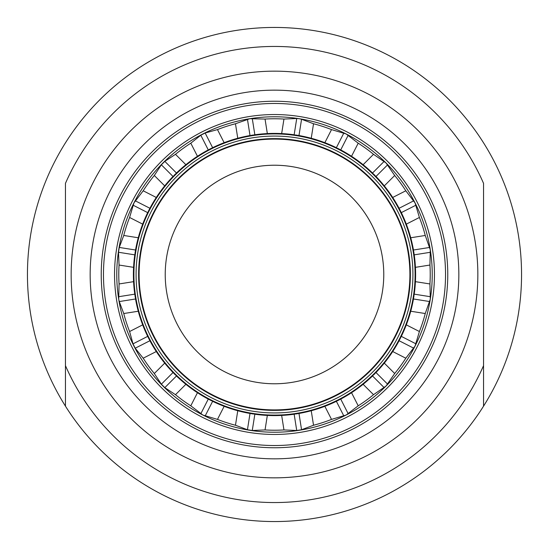 <?xml version="1.0" encoding="UTF-8"?>
<svg xmlns="http://www.w3.org/2000/svg" width="549" height="549" viewBox="0 0 549 549"><rect width="100%" height="100%" fill="white"/><g stroke="black" fill="none" stroke-linecap="round" stroke-linejoin="round"><path stroke-width="0.82" d="M65.455 142.836A247.05 247.05 0 0 1 483.545 142.836A247.05 247.05 0 0 1 483.545 406.164L483.545 183.359A228.048 228.048 0 0 0 65.455 183.359L65.455 406.164A247.05 247.05 0 0 1 65.455 142.836M274.5 521.55A247.05 247.05 0 0 1 65.455 406.164L65.455 365.641A228.048 228.048 0 0 0 483.545 365.641L483.545 406.164A247.05 247.05 0 0 1 274.5 521.55M274.5 90.16A184.34 184.34 0 0 1 458.84 274.5A184.34 184.34 0 0 1 274.5 458.84A184.34 184.34 0 0 1 90.16 274.5A184.34 184.34 0 0 1 274.5 90.16M274.5 103.466A171.034 171.034 0 0 1 445.534 274.5A171.034 171.034 0 0 1 274.5 445.534A171.034 171.034 0 0 1 103.466 274.5A171.034 171.034 0 0 1 274.5 103.466M249.822 118.708A157.735 157.735 0 0 0 133.963 202.89A157.735 157.735 0 0 1 415.037 202.89A157.735 157.735 0 0 0 346.11 133.963L331.527 129.598L324.857 142.685A141.107 141.107 0 0 0 311.235 138.266L296.577 135.136L281.664 133.579A141.107 141.107 0 0 0 267.336 133.579L265.043 119.064L249.822 118.708L235.466 123.751L237.765 138.266A141.107 141.107 0 0 0 224.143 142.685L210.439 148.779L197.462 156.28A141.107 141.107 0 0 0 185.878 164.7L174.726 174.726L164.7 185.878A141.107 141.107 0 0 0 156.28 197.462L148.779 210.439L142.685 224.143A141.107 141.107 0 0 0 138.266 237.765L135.136 252.423L133.579 267.336A141.107 141.107 0 0 0 133.579 281.664L135.136 296.577L138.266 311.235A141.107 141.107 0 0 0 142.685 324.857L148.779 338.561L156.28 351.538A141.107 141.107 0 0 0 164.7 363.122L174.726 374.274L185.878 384.3A141.107 141.107 0 0 0 197.462 392.72L210.439 400.221L224.143 406.315A141.107 141.107 0 0 0 237.765 410.734L252.423 413.864L267.336 415.421A141.107 141.107 0 0 0 281.664 415.421L283.957 429.936A155.724 155.724 0 0 1 265.043 429.936L267.336 415.421A141.107 141.107 0 0 1 254.846 414.227L252.266 430.498L265.043 429.936M133.579 281.664A141.107 141.107 0 0 0 134.876 294.888A141.107 141.107 0 0 1 133.579 281.664L119.064 283.957L118.708 299.178A157.735 157.735 0 0 0 202.89 415.037A157.735 157.735 0 0 1 133.963 202.89L129.598 217.473L142.685 224.143A141.107 141.107 0 0 1 147.688 212.628L133.009 205.148M331.527 419.402A155.724 155.724 0 0 1 313.534 425.249L311.235 410.734A141.107 141.107 0 0 1 298.985 413.466L311.235 410.734A141.107 141.107 0 0 0 324.857 406.315L331.527 419.402L346.11 415.037A157.735 157.735 0 0 0 415.037 346.11A157.735 157.735 0 0 1 202.89 415.037L217.473 419.402L224.143 406.315A141.107 141.107 0 0 1 212.628 401.312L205.148 415.991M406.315 224.143A141.107 141.107 0 0 0 400.99 211.962A141.107 141.107 0 0 1 406.315 224.143L419.402 217.473L415.037 202.89A157.735 157.735 0 0 1 415.037 346.11L419.402 331.527L406.315 324.857A141.107 141.107 0 0 0 410.734 311.235L413.864 296.577L415.421 281.664A141.107 141.107 0 0 0 415.421 267.336L413.864 252.423L410.734 237.765A141.107 141.107 0 0 0 406.315 224.143L400.221 210.439L392.72 197.462A141.107 141.107 0 0 0 384.3 185.878L374.274 174.726L363.122 164.7A141.107 141.107 0 0 0 351.538 156.28L338.561 148.779L324.857 142.685A141.107 141.107 0 0 1 336.372 147.688L343.852 133.009M296.734 118.502L283.957 119.064L281.664 133.579A141.107 141.107 0 0 1 294.154 134.773L296.734 118.502L299.178 118.708L301.559 119.263L298.985 135.534M265.043 119.064A155.724 155.724 0 0 1 283.957 119.064M267.336 133.579A141.107 141.107 0 0 0 254.112 134.876A141.107 141.107 0 0 1 267.336 133.579L252.423 135.136L237.765 138.266A141.107 141.107 0 0 1 250.015 135.534L247.441 119.263M237.765 410.734A141.107 141.107 0 0 0 250.742 413.589A141.107 141.107 0 0 1 237.765 410.734L235.466 425.249L247.441 429.737L252.266 430.498M235.466 425.249A155.724 155.724 0 0 1 217.473 419.402M281.664 415.421A141.107 141.107 0 0 0 294.888 414.124A141.107 141.107 0 0 1 281.664 415.421L298.985 413.466L301.559 429.737L313.534 425.249M283.957 429.936L296.734 430.498L301.559 429.737M406.315 324.857A141.107 141.107 0 0 1 401.312 336.372L406.315 324.857A141.107 141.107 0 0 1 401.312 336.372L392.72 351.538L405.807 358.209A155.724 155.724 0 0 1 394.69 373.512L384.3 363.122A141.107 141.107 0 0 0 399.439 340.078A141.107 141.107 0 0 1 392.72 351.538M384.3 363.122A141.107 141.107 0 0 1 375.99 372.531L384.3 363.122A141.107 141.107 0 0 1 375.99 372.531L363.122 384.3L373.512 394.69A155.724 155.724 0 0 1 358.209 405.807L351.538 392.72A141.107 141.107 0 0 0 373.059 375.475A141.107 141.107 0 0 1 363.122 384.3M351.538 392.72A141.107 141.107 0 0 1 340.73 399.096L351.538 392.72A141.107 141.107 0 0 1 340.73 399.096L324.857 406.315A141.107 141.107 0 0 0 337.038 400.99A141.107 141.107 0 0 1 324.857 406.315M410.734 311.235A141.107 141.107 0 0 0 413.589 298.258A141.107 141.107 0 0 1 410.734 311.235L425.249 313.534L430.292 299.178L429.936 283.957L415.421 281.664A141.107 141.107 0 0 1 414.227 294.154L430.498 296.734M425.249 313.534A155.724 155.724 0 0 1 419.402 331.527M415.421 267.336A141.107 141.107 0 0 0 414.124 254.112A141.107 141.107 0 0 1 415.421 267.336L429.936 265.043A155.724 155.724 0 0 1 429.936 283.957M429.936 265.043L430.292 249.822L425.249 235.466L410.734 237.765A141.107 141.107 0 0 1 413.466 250.015L429.737 247.441M419.402 217.473A155.724 155.724 0 0 1 425.249 235.466M415.037 202.89L405.807 190.791L392.72 197.462A141.107 141.107 0 0 1 399.096 208.27L413.774 200.797M384.3 185.878A141.107 141.107 0 0 0 375.475 175.941A141.107 141.107 0 0 1 384.3 185.878L394.69 175.488A155.724 155.724 0 0 1 405.807 190.791M394.69 175.488L386.036 162.964L373.512 154.31L363.122 164.7A141.107 141.107 0 0 1 372.531 173.01L384.183 161.365M351.538 156.28A141.107 141.107 0 0 0 340.078 149.561A141.107 141.107 0 0 1 351.538 156.28L358.209 143.193A155.724 155.724 0 0 1 373.512 154.31M358.209 143.193L346.11 133.963M311.235 138.266A141.107 141.107 0 0 0 298.258 135.411A141.107 141.107 0 0 1 311.235 138.266L313.534 123.751A155.724 155.724 0 0 1 331.527 129.598M313.534 123.751L301.559 119.263M405.807 358.209L415.037 346.11M373.512 394.69L386.036 386.036L394.69 373.512M346.11 415.037L358.209 405.807M295.705 134.999A141.107 141.107 0 0 1 297.441 135.274A141.107 141.107 0 0 0 295.705 134.999M337.779 148.381A141.107 141.107 0 0 1 339.337 149.177A141.107 141.107 0 0 0 337.779 148.381M373.656 174.108A141.107 141.107 0 0 1 374.892 175.344A141.107 141.107 0 0 0 373.656 174.108M399.823 209.663A141.107 141.107 0 0 1 400.619 211.221A141.107 141.107 0 0 0 399.823 209.663M413.726 251.559A141.107 141.107 0 0 1 414.001 253.295A141.107 141.107 0 0 0 413.726 251.559M414.001 295.705A141.107 141.107 0 0 1 413.726 297.441A141.107 141.107 0 0 0 414.001 295.705M400.619 337.779A141.107 141.107 0 0 1 399.823 339.337A141.107 141.107 0 0 0 400.619 337.779M374.892 373.656A141.107 141.107 0 0 1 373.656 374.892A141.107 141.107 0 0 0 374.892 373.656M339.337 399.823A141.107 141.107 0 0 1 337.779 400.619A141.107 141.107 0 0 0 339.337 399.823M297.441 413.726A141.107 141.107 0 0 1 295.705 414.001A141.107 141.107 0 0 0 297.441 413.726M274.733 138.623A135.877 135.877 0 0 0 138.623 274.383A135.877 135.877 0 0 0 274.5 410.377A135.877 135.877 0 0 0 410.377 274.617A135.877 135.877 0 0 0 274.733 138.623M274.5 410.377A135.877 135.877 0 0 1 138.623 274.5A135.877 135.877 0 0 1 274.5 138.623A135.877 135.877 0 0 0 138.623 274.383A135.877 135.877 0 0 0 274.5 410.377M253.295 414.001A141.107 141.107 0 0 1 251.559 413.726A141.107 141.107 0 0 0 253.295 414.001M211.221 400.619A141.107 141.107 0 0 1 209.663 399.823A141.107 141.107 0 0 0 211.221 400.619M197.462 392.72A141.107 141.107 0 0 0 208.922 399.439A141.107 141.107 0 0 1 197.462 392.72L190.791 405.807A155.724 155.724 0 0 1 175.488 394.69L185.878 384.3A141.107 141.107 0 0 1 176.469 375.99L164.817 387.635L175.488 394.69M175.344 374.892A141.107 141.107 0 0 1 174.108 373.656A141.107 141.107 0 0 0 175.344 374.892M164.7 363.122A141.107 141.107 0 0 0 173.525 373.059A141.107 141.107 0 0 1 164.7 363.122L154.31 373.512A155.724 155.724 0 0 1 143.193 358.209L156.28 351.538A141.107 141.107 0 0 1 149.904 340.73L135.226 348.203L143.193 358.209M149.177 339.337A141.107 141.107 0 0 1 148.381 337.779A141.107 141.107 0 0 0 149.177 339.337M142.685 324.857A141.107 141.107 0 0 0 148.01 337.038A141.107 141.107 0 0 1 142.685 324.857L129.598 331.527A155.724 155.724 0 0 1 123.751 313.534L138.266 311.235A141.107 141.107 0 0 1 135.534 298.985L119.263 301.559L123.751 313.534M135.274 297.441A141.107 141.107 0 0 1 134.999 295.705A141.107 141.107 0 0 0 135.274 297.441M133.579 267.336A141.107 141.107 0 0 1 134.773 254.846L118.502 252.266L119.064 265.043L133.579 267.336A141.107 141.107 0 0 1 134.773 254.846M134.999 253.295A141.107 141.107 0 0 1 135.274 251.559A141.107 141.107 0 0 0 134.999 253.295M138.266 237.765A141.107 141.107 0 0 0 135.411 250.742A141.107 141.107 0 0 1 138.266 237.765L123.751 235.466A155.724 155.724 0 0 1 129.598 217.473M148.381 211.221A141.107 141.107 0 0 1 149.177 209.663A141.107 141.107 0 0 0 148.381 211.221M156.28 197.462A141.107 141.107 0 0 0 149.561 208.922A141.107 141.107 0 0 1 156.28 197.462L143.193 190.791A155.724 155.724 0 0 1 154.31 175.488L164.7 185.878A141.107 141.107 0 0 1 173.01 176.469L161.365 164.817L154.31 175.488M174.108 175.344A141.107 141.107 0 0 1 175.344 174.108A141.107 141.107 0 0 0 174.108 175.344M185.878 164.7A141.107 141.107 0 0 0 175.941 173.525A141.107 141.107 0 0 1 185.878 164.7L175.488 154.31A155.724 155.724 0 0 1 190.791 143.193L197.462 156.28A141.107 141.107 0 0 1 208.27 149.904L200.797 135.226L190.791 143.193M209.663 149.177A141.107 141.107 0 0 1 211.221 148.381A141.107 141.107 0 0 0 209.663 149.177M224.143 142.685A141.107 141.107 0 0 0 211.962 148.01A141.107 141.107 0 0 1 224.143 142.685L217.473 129.598A155.724 155.724 0 0 1 235.466 123.751M251.559 135.274A141.107 141.107 0 0 1 253.295 134.999A141.107 141.107 0 0 0 251.559 135.274M139.096 274.5A135.404 135.404 0 0 1 274.5 139.096A135.404 135.404 0 0 1 409.904 274.5A135.404 135.404 0 0 1 274.5 409.904A135.404 135.404 0 0 1 139.096 274.5M165.228 274.5A109.272 109.272 0 0 0 274.5 383.772A109.272 109.272 0 0 0 383.772 274.5A109.272 109.272 0 0 0 274.5 165.228A109.272 109.272 0 0 0 165.228 274.5M190.791 405.807L202.89 415.037M154.31 373.512L161.365 384.183L164.817 387.635M129.598 331.527L133.009 343.852L135.226 348.203M118.708 299.178L119.263 301.559M119.064 283.957A155.724 155.724 0 0 1 119.064 265.043M123.751 235.466L119.263 247.441L118.502 252.266M143.193 190.791L133.963 202.89M175.488 154.31L164.817 161.365L161.365 164.817M217.473 129.598L205.148 133.009L200.797 135.226M274.5 71.157A203.343 203.343 0 0 0 71.157 274.37A203.343 203.343 0 0 0 274.5 477.843A203.343 203.343 0 0 0 477.843 274.63A203.343 203.343 0 0 0 274.5 71.157M274.5 447.764A173.264 173.264 0 0 1 274.253 447.758A173.264 173.264 0 0 1 101.236 274.376A173.264 173.264 0 0 1 274.5 101.236A173.264 173.264 0 0 1 274.747 101.242A173.264 173.264 0 0 1 447.764 274.624A173.264 173.264 0 0 1 274.5 447.764M274.5 434.458A159.958 159.958 0 0 1 114.542 274.376A159.958 159.958 0 0 1 274.747 114.542A159.958 159.958 0 0 1 434.458 274.624A159.958 159.958 0 0 1 274.5 434.458M252.266 118.502L254.846 134.773M267.336 415.421A141.107 141.107 0 0 1 254.846 414.227M224.143 406.315A141.107 141.107 0 0 1 212.628 401.312M185.878 384.3A141.107 141.107 0 0 1 176.469 375.99M156.28 351.538A141.107 141.107 0 0 1 149.904 340.73M138.266 311.235A141.107 141.107 0 0 1 135.534 298.985M142.685 224.143A141.107 141.107 0 0 1 147.688 212.628M164.7 185.878A141.107 141.107 0 0 1 173.01 176.469M197.462 156.28A141.107 141.107 0 0 1 208.27 149.904M237.765 138.266A141.107 141.107 0 0 1 250.015 135.534M247.441 429.737L250.015 413.466M296.734 430.498L294.154 414.227M281.664 133.579A141.107 141.107 0 0 1 294.154 134.773M324.857 142.685A141.107 141.107 0 0 1 336.372 147.688M363.122 164.7A141.107 141.107 0 0 1 372.531 173.01M392.72 197.462A141.107 141.107 0 0 1 399.096 208.27M410.734 237.765A141.107 141.107 0 0 1 413.466 250.015M415.421 281.664A141.107 141.107 0 0 1 414.227 294.154M311.235 410.734A141.107 141.107 0 0 1 298.985 413.466M429.737 301.559L413.466 298.985M430.498 252.266L414.227 254.846M415.991 205.148L401.312 212.628M387.635 164.817L375.99 176.469M348.203 135.226L340.73 149.904M401.312 336.372L415.991 343.852M413.774 348.203L399.096 340.73M375.99 372.531L387.635 384.183M384.183 387.635L372.531 375.99M340.73 399.096L348.203 413.774M343.852 415.991L336.372 401.312M274.5 415.092A140.592 140.592 0 0 0 415.092 274.383A140.592 140.592 0 0 0 274.26 133.908A140.592 140.592 0 0 0 133.908 274.617A140.592 140.592 0 0 0 274.5 415.092M274.733 136.077A138.423 138.423 0 0 1 412.923 274.617A138.423 138.423 0 0 1 274.267 412.923A138.423 138.423 0 0 1 136.077 274.383A138.423 138.423 0 0 1 274.733 136.077M200.797 413.774L208.27 399.096M161.365 384.183L173.01 372.531M133.009 343.852L147.688 336.372M118.502 296.734L134.773 294.154M119.263 247.441L135.534 250.015M135.226 200.797L149.904 208.27M164.817 161.365L176.469 173.01M205.148 133.009L212.628 147.688"/></g></svg>
